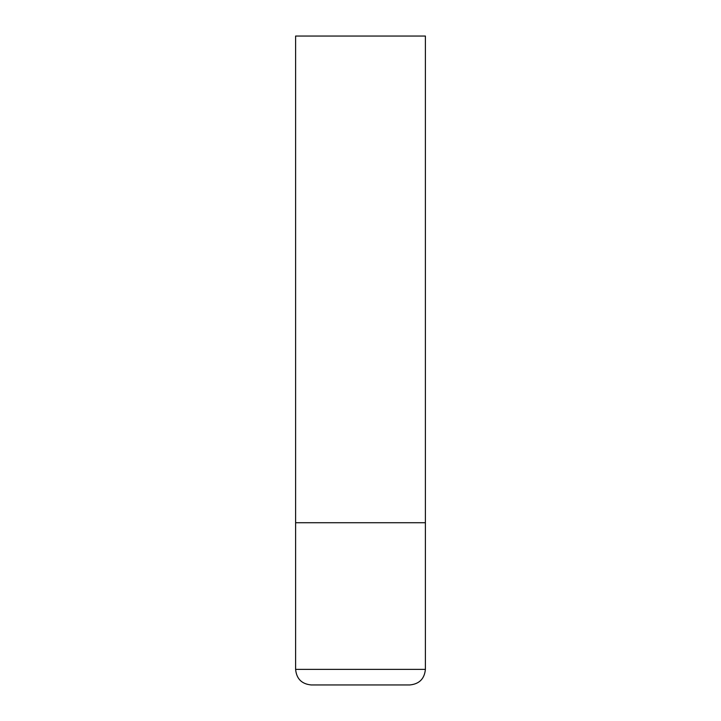 <?xml version="1.0" encoding="UTF-8"?>
<svg xmlns="http://www.w3.org/2000/svg" width="721" height="721" viewBox="0 0 721 721"><rect width="100%" height="100%" fill="white"/><g stroke="black" fill="none" stroke-linecap="round" stroke-linejoin="round"><path stroke-width="1.08" d="M425.39 669.376L425.39 522.725L295.61 522.725L425.39 522.725L425.39 36.05L295.61 36.05L295.61 669.376C296.529 678.831 301.72 684.022 311.184 684.95L409.816 684.95C419.28 684.022 424.471 678.831 425.39 669.376L295.61 669.376"/></g></svg>
